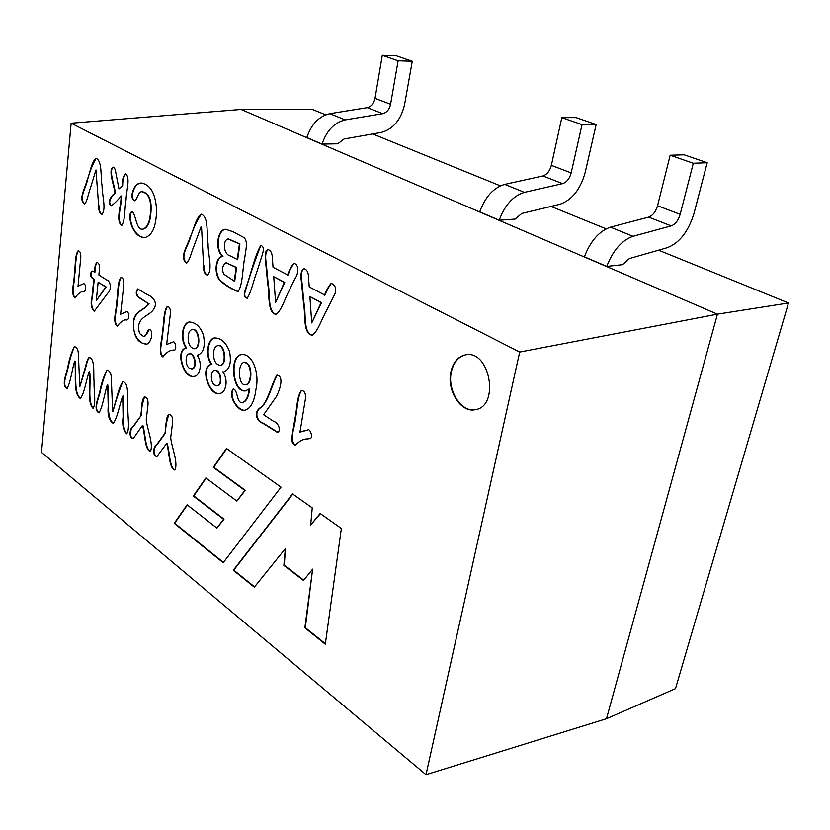 <?xml version="1.0" encoding="UTF-8"?>
<svg xmlns="http://www.w3.org/2000/svg" width="830" height="830" viewBox="0 0 830 830"><rect width="100%" height="100%" fill="white"/><g stroke="black" fill="none" stroke-linecap="round" stroke-linejoin="round"><path stroke-width="1.25" d="M479.709 211.837L499.214 220.22L515.129 219.079L521.79 213.466L559.793 204.315C571.974 200.092 580.45 189.427 585.233 172.308L596.158 124.531L575.968 117.58L561.827 117.632L551.359 165.367C549.802 171.094 546.98 174.622 542.882 175.96L504.702 184.395C493.528 187.725 485.197 196.876 479.709 211.837M707.202 162.732L694.036 213.269C688.475 231.373 679.594 242.837 667.393 247.662L629.42 258.555L622.562 264.677L606.751 266.42L584.382 256.812C590.524 240.907 599.218 231.02 610.465 227.161L648.655 217.118C652.774 215.582 655.731 211.785 657.547 205.736L670.173 155.241L684.138 154.805L707.202 162.732L693.289 163.271L670.173 155.241M382.298 55.299L375.025 98.334C373.842 103.491 371.259 106.593 367.254 107.641L329.863 113.679C319 116.231 311.333 124.189 306.841 137.562L322.05 144.098L337.779 143.808L344.035 138.994L381.344 132.416C393.254 129.117 401.014 119.759 404.635 104.331L412.261 61.264L396.408 55.807L382.298 55.299L398.13 60.798L412.261 61.264M245.338 289.431C250.608 275.653 254.156 257.061 260.682 245.545C263.774 245.981 264.137 249.602 261.782 256.387L256.761 272.115C253.586 280.281 251.428 291.724 247.195 298.219C244.062 297.669 243.449 294.733 245.338 289.431M131.939 194.77C133.412 187.186 136.483 183.254 141.173 182.984C150.334 184.54 155.459 193.317 156.548 209.316C156.445 226.113 152.502 235.544 144.721 237.629C139.959 237.484 136.027 234.517 132.945 228.717C130.787 225.2 127.675 213.279 132.063 211.505C136.245 214.586 136.12 231.114 143.165 229.049C147.906 227.233 150.406 220.375 150.666 208.465C150.78 198.775 147.937 193.214 142.158 191.792C138.724 190.776 137.251 199.096 134.844 200.798C132.81 200.3 131.846 198.287 131.939 194.77M450.887 371.944C446.519 390.442 460.982 413.195 475.3 409.688C500.065 406.43 489.959 349.43 465.589 354.856C458.056 356.485 453.159 362.181 450.887 371.944M107.288 384.861C104.352 393.918 102.941 406.42 98.998 412.884C92.493 409.543 98.843 397.207 99.901 391.096C101.613 382.537 104.02 375.513 107.122 370.035C110.224 370.834 111.656 374.548 111.417 381.157L112.652 411.224C116.148 402 118.057 388.44 122.913 381.489C129.636 383.699 126.866 398.514 127.882 406.793C127.364 414.979 130.186 429.39 126.658 433.789C123.265 430.459 122.093 424.721 123.11 416.556L122.736 396.107C119.499 404.635 117.57 417.915 113.222 423.393C109.104 420.758 107.444 415.042 108.211 406.244L107.734 384.798C109.84 396.989 105.369 417.054 113.378 423.342M201.047 226.818L194.064 245.846C191.74 250.94 189.645 260.838 186.615 263.069C178.689 257.632 187.881 245.39 189.8 237.982C193.691 230.491 195.6 217.834 201.306 214.202C209.046 217.201 206.286 234.06 208.091 243.896C207.791 253.939 212.988 269.594 207.542 275.207C204.688 274.44 203.371 271.317 203.589 265.859L201.514 226.787L203.589 265.859M254.333 587.173L233.292 570.262L292.534 493.912L312.256 507.887L310.679 524.954L320.152 513.48L341.358 528.503L325.298 644.215L304.859 627.791L312.63 569.152L303.5 580.481L283.87 565.396L285.364 548.578L254.333 587.173M299.983 432.098L307.712 430.096C309.673 427.512 313.771 437.846 309.922 438.655L304.122 439.257C300.387 440.72 297.493 442.722 295.439 445.295C292.253 444.247 291.164 440.969 292.17 435.449L294.889 418.631C297.099 409.968 296.549 396.491 301.477 390.38C304.62 390.889 305.938 393.721 305.419 398.867L299.983 432.098L305.948 430.251M249.125 388.959L245.493 390.92C231.695 392.642 229.122 354.721 241.748 354.607C252.631 353.3 259.717 373.531 255.951 389.343C254.447 401.191 250.982 408.101 245.545 410.062C239.299 413.288 227.088 396.356 233.292 388.876C238.251 390.225 236.353 403.795 242.516 402.498C246.033 401.367 248.232 396.854 249.125 388.959L249.591 388.886C248.699 396.782 246.489 401.295 242.972 402.426M197.156 355.105C199.708 359.12 200.673 363.488 200.061 368.198C199.096 373.355 197.146 376.063 194.199 376.343C183.617 379.445 174.642 349.752 186.19 347.978C179.633 339.563 182.32 322.403 189.427 321.978C195.89 322.476 200.57 326.885 203.443 335.175C205.446 345.996 203.661 352.615 198.079 355.033L198.246 355.012M148.591 303.728L140.208 298.427C136.006 295.677 135.166 292.513 137.666 288.944L147.854 294.899C152.398 296.569 158.613 302.483 153.353 309.787C148.124 317.05 134.865 317.112 139.648 333.608L143.694 336.544C146.339 337.125 147.211 329.313 149.317 329.365C154.837 331.377 150.012 345.571 145.914 343.983C137.209 343.143 133.049 335.341 133.443 320.567C135.622 310.368 143.932 310.545 148.591 303.728L140.841 298.499C136.743 296.186 135.715 293.021 137.79 288.996M94.506 272.219C94.496 267.623 95.263 264.365 96.799 262.446C98.895 262.882 99.787 265.06 99.486 268.982L98.874 274.989L106.614 279.907C111.293 281.37 111.376 290.355 107.859 293.073L94.236 311.281C91.124 308.407 90.397 303.5 92.068 296.559L93.79 279.378C90.211 277.054 89.599 274.253 91.933 270.995L94.952 272.178C94.973 267.789 95.689 264.542 97.089 262.456M95.969 169.963L90.46 187.912C88.592 192.685 87.046 202.136 84.484 204.107C77.968 199.148 85.438 187.642 86.891 180.629C90.014 173.595 91.352 161.611 96.114 158.333C102.474 161.124 100.399 176.666 102.069 185.713C101.976 194.863 106.562 209.627 101.903 214.244C99.787 213.995 98.708 211.183 98.656 205.809L95.969 169.963L98.656 205.809M287.471 275.114C289.473 269.563 291.641 265.662 293.986 263.411C298.966 264.241 298.935 273.34 294.92 278.704L289.452 290.147C284.877 298.209 282.107 309.673 276.12 314.487C267.001 312.754 269.75 294.09 267.685 283.652L266.202 268.028C265.631 261.689 263.701 249.788 268.194 249.654C270.974 250.411 272.396 253.658 272.437 259.406L273.049 267.291L287.948 275.072C289.888 269.937 291.932 266.067 294.1 263.442M140.706 415.56C141.992 409.885 141.048 400.008 144.493 396.823C147.159 397.28 148.321 399.998 147.989 404.957L146.236 419.627C147.232 429.535 153.778 444.289 150.365 451.499C144.586 449.787 145.084 433.488 142.428 425.479L133.35 438.427C128.598 438.717 129.428 428.145 133.028 426.547L141.152 415.488C141.391 408.412 142.563 402.197 144.648 396.833M325.682 114.831L312.796 109.591L241.084 109.446L71.141 123.203L41.5 452.371L426.008 774.701L606.502 718.718L675.485 688.651L788.5 302.992L658.605 250.183M71.141 123.203L519.684 352.065L426.008 774.701M74.659 361.092C71.93 369.983 70.706 382.329 66.981 388.616C60.901 385.379 66.805 373.251 67.769 367.254C69.315 358.83 71.546 351.962 74.472 346.639C77.356 347.428 78.694 351.017 78.508 357.388L79.825 386.666L84.1 371.56C85.532 367.617 86.86 358.882 89.194 357.471C95.367 358.695 93.219 373.915 94.081 381.862C93.614 389.872 96.446 404.137 92.991 408.298C86.725 401.699 90.916 383.273 89.204 371.684C86.185 380.047 84.504 393.347 80.334 398.504C72.573 393.244 76.63 372.857 74.659 361.092L75.084 361.04C77.055 372.846 73.071 392.3 80.52 398.462M222.492 256.48C214.192 248.761 217.751 228.758 225.822 229.288L233.064 231.757L243.024 237.048C248.637 240.036 245.69 249.872 244.943 256.491C242.453 267.737 243.014 284.607 238.044 291.61C231.363 289.131 225.158 285.292 219.431 280.094C213.912 272.79 215.416 256.927 222.492 256.48L222.969 256.449C215.012 249 217.854 230.003 225.584 229.298M78.02 286.236L83.477 283.715C86.216 283.082 86.839 293.571 82.263 291.444C79.078 292.98 76.682 295.19 75.084 298.063C70.114 294.027 74.472 281.982 74.285 274.678C75.572 267.364 74.648 255.339 78.165 250.702C80.147 251.168 81.018 253.441 80.769 257.539L78.02 286.236L83.508 283.715M120.589 314.217L126.482 311.769C129.418 310.97 130.186 322.04 125.237 319.706C121.771 321.096 119.147 323.306 117.372 326.325C111.946 322.372 116.75 309.714 116.615 302.224C118.068 294.65 117.217 282.19 120.973 277.459C123.099 277.791 124.044 280.167 123.805 284.617L120.589 314.217L126.357 311.769M166.643 344.471L173.003 342.116C175.161 339.916 177.579 351.36 173.636 350.011L171.125 350.416C168.168 351.298 165.429 353.476 162.898 356.942C157.42 353.341 162.275 339.968 162.379 332.228C164.018 324.333 163.23 311.509 167.287 306.426C169.631 306.758 170.658 309.248 170.378 313.916L166.643 344.471L172.65 342.136M222.907 371.819C225.563 375.949 226.549 380.42 225.885 385.213C224.889 390.349 222.886 393.067 219.898 393.389C208.818 396.678 199.273 366.092 211.474 364.391C204.305 355.323 208.154 337.551 214.949 337.955C221.299 338.111 226.175 342.676 229.578 351.661C231.56 362.772 229.723 369.464 224.048 371.747L224.225 371.716M263.618 414.751L273.962 421.599C277.894 422.117 281.598 430.604 277.614 432.534L262.892 423.331C256.211 421.256 253.71 412.012 260.205 407.779C267.374 403.38 271.088 385.047 276.888 375.098C284.545 376.281 279.637 390.702 276.151 396.875L263.618 414.751M223.218 562.719L174.227 523.315L187.103 504.816L216.941 528.098L223.55 519.248L193.317 496.008L205.871 477.956L236.882 501.092L244.809 490.416L213.31 467.342L226.476 448.449L281.017 487.148L223.218 562.719M114.976 193.224C114.25 185.256 108.056 171.302 112.776 167.131C114.27 167.006 115.308 168.988 115.899 173.065L118.97 188.908L122.207 185.671C122.103 179.975 123.224 176.033 125.558 173.833C130.767 177.433 126.108 191.564 126.077 199.625C124.479 207.967 125.475 220.977 121.522 225.584C115.453 220.303 121.419 205.259 121.128 195.963C118.182 199.812 114.976 203.049 111.521 205.674C106.209 203.526 111.552 194.977 114.976 193.224L115.432 193.203C114.696 185.194 108.782 172.204 112.953 167.152M324.489 295.19C326.522 289.94 328.763 285.997 331.212 283.331C335.393 285.167 336.638 288.684 334.947 293.893L326.678 310.296C321.739 318.596 318.668 330.288 312.319 335.33C302.608 333.65 305.658 314.435 303.562 303.749L301.498 282.356C300.232 274.554 301.103 270.02 304.091 268.754C307.1 269.48 308.615 272.842 308.636 278.818L309.237 286.921L324.966 295.138C326.958 290.199 329.105 286.277 331.398 283.383M172.588 422.678L170.7 437.576C171.717 447.692 178.357 462.507 174.964 470.06C168.853 468.597 169.424 451.665 166.685 443.459L156.88 456.583C151.641 455.421 153.591 445.969 156.984 444.216L164.911 433.333C166.27 427.409 165.44 417.397 168.843 414.357C171.769 414.876 173.013 417.646 172.588 422.678M519.684 352.065L717.442 314.165L606.502 718.718M241.084 109.446L717.442 314.165L788.5 302.992M606.118 228.841L550.996 206.431M500.397 185.858L372.68 133.941M133.194 438.51C128.214 436.331 130.818 428 133.744 426.091L141.152 415.488M150.386 451.499C145.063 448.459 145.437 433.416 142.864 425.396L142.428 425.479M67.209 388.554C61.43 384.788 67.22 373.469 68.112 367.545C69.72 359.805 71.785 352.875 74.316 346.774M79.825 386.666L84.536 371.508C85.967 367.555 87.295 358.83 89.64 357.408L89.183 357.471M93.251 408.236C87.295 401.056 91.29 383.263 89.64 371.622L89.204 371.684M275.591 302.359L284.763 282.428L273.724 276.67L275.591 302.359L284.285 282.48L273.724 276.67M276.224 314.456C267.436 311.883 270.269 294.059 268.173 283.715L266.233 263.297C265.019 256.055 265.673 251.511 268.214 249.685M234.216 281.432L236.145 267.519L226.051 262.768C222.378 265.434 221.631 269.242 223.82 274.19L234.683 281.38L236.612 267.478L226.248 262.768M237.224 259.749L239.413 243.947L228.053 238.947C222.305 240.389 223.457 254.52 230.273 255.91L237.691 259.707L239.891 243.906L228.53 238.916M238.044 291.589L238.241 291.569C231.591 288.954 225.428 285.064 219.784 279.897C214.379 272.489 215.956 256.895 222.969 256.449M84.639 204.076C78.611 198.225 85.957 187.746 87.326 180.639C89.599 171.748 92.566 164.309 96.218 158.343M102.204 214.213C100.181 213.829 99.154 211.028 99.102 205.788M75.167 298.022C70.726 292.399 74.949 282.107 74.731 274.585C75.935 267.239 75.229 256.439 78.279 250.733M96.27 300.636L106.188 287.004L98.148 282.169L96.27 300.636L105.742 287.045L98.148 282.169M94.454 311.229C91.539 308.003 90.895 303.033 92.524 296.31L94.236 279.337C90.854 277.407 90.117 274.626 92.016 271.016M117.372 326.294L117.455 326.283C112.569 320.536 117.258 309.829 117.072 302.079C118.431 294.484 117.808 283.279 121.076 277.49M143.694 336.544L144.15 336.482C146.204 334.895 147.927 332.529 149.317 329.386M146.09 343.962C139.482 344.471 131.368 333.297 133.941 320.318C136.162 310.337 144.42 310.441 149.047 303.676M163.105 356.879C157.949 352.335 162.773 340.01 162.825 332.249C164.371 324.271 163.811 312.661 167.38 306.446M192.249 368.862L192.27 368.873C197.592 368.167 195.112 352.377 189.562 353.839L189.375 353.881M194.78 348.745L195.04 348.714C201.223 348.102 199.47 328.058 192.612 329.489L192.404 329.52M194.459 376.301C183.845 378.999 175.234 349.627 186.646 347.926C180.12 339.543 182.745 322.465 189.821 321.926M188.171 336.046C187.912 343.817 190.049 348.061 194.583 348.776C200.767 348.164 199.003 328.109 192.155 329.541C189.997 330.06 188.68 332.228 188.171 336.046M189.562 368.302L191.813 368.935C197.135 368.23 194.656 352.439 189.105 353.902C184.955 354.13 185.194 366.238 189.562 368.302M217.47 385.774L217.782 385.743C223.187 384.933 220.811 369.246 215.074 370.398L214.669 370.46M220.583 365.283C227.14 365.325 225.376 343.776 218.166 345.654L217.958 345.695M220.178 393.337C209.077 396.284 199.843 365.968 211.93 364.329C204.854 355.427 208.517 337.893 215.136 337.935M213.59 352.273C213.32 360.116 215.499 364.484 220.126 365.345C226.673 365.387 224.909 343.838 217.699 345.716C215.468 346.235 214.099 348.424 213.59 352.273M214.908 385.151L217.325 385.815C222.72 385.006 220.344 369.309 214.617 370.46C210.177 370.388 210.27 382.858 214.908 385.151M246.188 384.498C251.698 384.456 252.922 366.715 246.718 362.938L244.279 362.399M245.794 390.868C232.213 392.196 229.661 355.261 241.914 354.586M245.587 410.051C239.413 412.313 228.354 397.497 233.251 388.98M246.251 363.001L244.02 362.43C236.965 363.675 238.48 387.06 245.722 384.57C251.231 384.529 252.455 366.787 246.251 363.001M278.081 432.451L263.421 423.29C256.937 421.204 253.949 412.22 260.547 407.831C267.634 403.266 271.586 385.888 277.106 375.077M309.912 438.655L304.952 439.101M295.356 445.357C288.529 439.143 295.376 426.807 295.407 418.268C297.493 409.615 297.161 397.529 301.529 390.411M223.446 562.429L174.674 523.222L187.341 505.014M236.882 501.092L245.265 490.312L213.767 467.249L226.746 448.636M216.941 528.098L223.996 519.144L193.774 495.915L206.12 478.153M254.571 586.883L233.738 570.148L292.772 494.089M303.739 580.18L284.337 565.272L285.364 548.578M325.36 643.748L305.315 627.646L312.63 569.152M310.679 524.954L320.39 513.646M111.977 205.643C106.665 203.495 112.008 194.957 115.432 193.203M118.97 188.908L122.664 185.65C122.622 180.857 123.525 176.946 125.382 173.916M121.792 225.553C116.055 219.691 121.854 205.29 121.585 195.942L121.128 195.963M186.781 263.037C179.353 256.75 188.389 245.566 190.205 238.096C193.151 228.758 196.835 220.811 201.254 214.223M207.542 275.197L207.842 275.166C205.103 274.253 203.848 271.14 204.056 265.818M311.738 322.912L321.552 302.628L309.901 296.549L311.738 322.912L321.065 302.68L309.901 296.549M312.443 335.299C303.023 332.809 306.187 314.404 304.05 303.811L302.525 288.072C302.079 282.003 299.838 269.958 304.112 268.785M99.247 412.821C93.033 409.034 99.247 397.435 100.243 391.407C101.997 383.522 104.238 376.436 106.966 370.17M112.652 411.224L113.088 411.151C115.878 400.734 119.105 390.92 122.778 381.717M126.897 433.727C120.423 426.423 124.894 408.018 123.172 396.045L122.736 396.107M156.88 456.562L157.026 456.542C151.745 454.197 154.494 445.907 157.565 443.957L165.357 433.25C165.699 425.759 166.934 419.451 169.071 414.357M174.923 470.081C169.33 467.072 169.787 451.603 167.131 443.386L166.685 443.459M465.827 354.815C458.43 356.547 453.616 362.233 451.375 371.861C447.038 390.225 461.283 412.863 475.538 409.636M134.844 200.767L135.041 200.756C133.132 199.999 132.25 197.986 132.395 194.749C133.744 187.549 136.639 183.627 141.079 182.984M144.866 237.619C140.26 237.318 136.462 234.382 133.474 228.831C131.358 225.366 128.37 214.545 132.022 211.567M143.621 229.018C148.363 227.213 150.863 220.344 151.133 208.444C151.236 198.754 148.404 193.193 142.625 191.772L142.397 191.792M247.506 298.167C244.487 297.472 243.916 294.546 245.805 289.39C250.297 274.19 255.287 259.583 260.776 245.545M322.05 144.098C326.626 130.58 334.365 122.518 345.249 119.904L382.755 113.669C386.77 112.6 389.384 109.456 390.588 104.258L398.13 60.798M606.751 266.42C613.038 250.318 621.805 240.275 633.051 236.301L671.2 225.885C675.309 224.308 678.307 220.458 680.175 214.337L693.289 163.271M561.827 117.632L582.027 124.645L571.185 172.899C569.577 178.689 566.724 182.268 562.615 183.648L524.415 192.363C513.22 195.787 504.816 205.072 499.214 220.22M582.027 124.645L596.158 124.531M375.025 98.334L390.588 104.258M367.254 107.641L382.755 113.669M329.863 113.679L345.249 119.904M680.175 214.337L657.547 205.736M671.2 225.885L648.655 217.118M633.051 236.301L610.465 227.161M504.702 184.395L524.415 192.363M542.882 175.96L562.615 183.648M551.359 165.367L571.185 172.899"/></g></svg>
